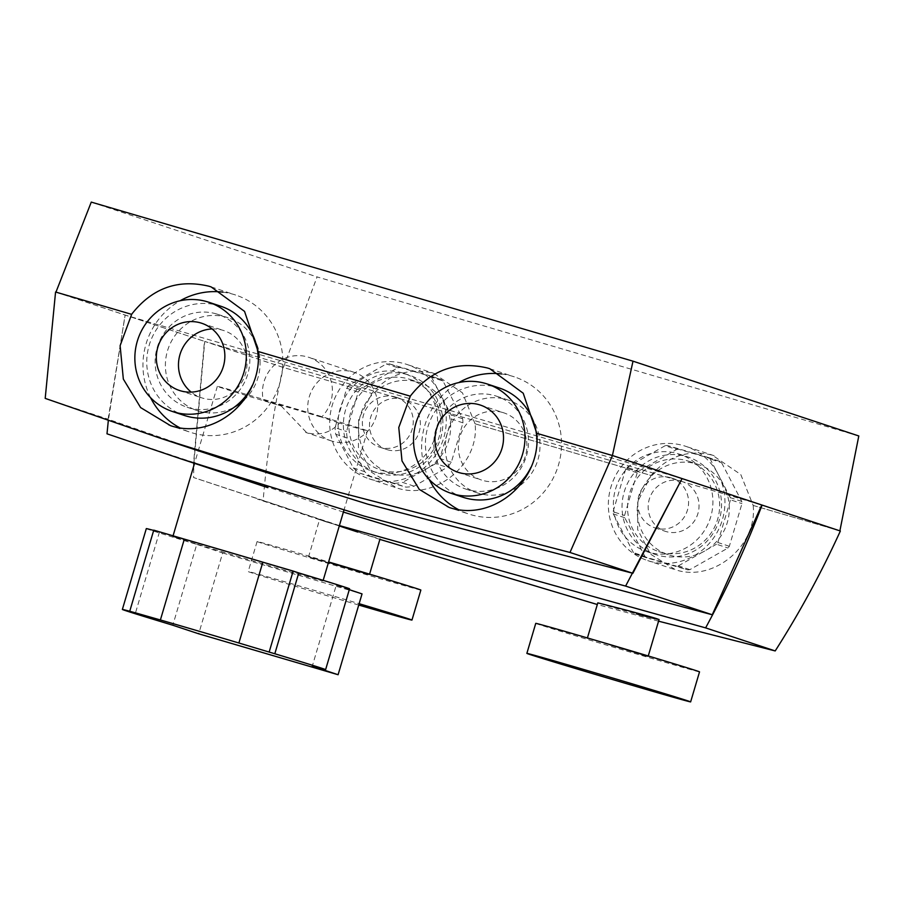 <?xml version="1.0" encoding="UTF-8"?>
<svg xmlns="http://www.w3.org/2000/svg" width="904" height="904" viewBox="0 0 904 904"><rect width="100%" height="100%" fill="white"/><g stroke="black" fill="none" stroke-linecap="round" stroke-linejoin="round"><path stroke-width="0.68" stroke-dasharray="4.52 3.39" d="M467.255 489.527A48.918 47.189 108.3 0 1 465.775 489.064A48.918 47.189 108.3 0 1 436.112 428.564A48.918 47.189 108.3 0 1 495.053 395.726A48.918 47.189 108.3 0 1 496.533 396.189A48.918 47.189 108.3 0 1 526.196 456.689A48.918 47.189 108.3 0 1 467.255 489.527M478.758 493.347A48.918 47.189 108.3 0 1 477.278 492.872A48.918 47.189 108.3 0 1 447.616 432.372A48.918 47.189 108.3 0 1 506.556 399.534A48.918 47.189 108.3 0 1 508.037 399.997A48.918 47.189 108.3 0 1 537.699 460.509A48.918 47.189 108.3 0 1 478.758 493.347M463.051 497.279A57.573 55.528 108.3 0 1 428.146 426.066A57.573 55.528 108.3 0 1 497.505 387.432A57.573 55.528 108.3 0 1 499.257 387.974M502.714 412.495A35.403 34.149 108.3 0 1 503.788 412.834A35.403 34.149 108.3 0 1 525.247 456.622A35.403 34.149 108.3 0 1 482.6 480.386A35.403 34.149 108.3 0 1 481.527 480.047A35.403 34.149 108.3 0 1 460.057 436.259A35.403 34.149 108.3 0 1 502.714 412.495M536.886 440.61A57.573 55.528 108.3 0 1 530.93 467.311M696.769 463.955A47.573 45.889 108.3 0 1 698.216 464.407A47.573 45.889 108.3 0 1 727.065 523.258A47.573 45.889 108.3 0 1 669.751 555.192A47.573 45.889 108.3 0 1 668.305 554.728A47.573 45.889 108.3 0 1 639.456 495.889A47.573 45.889 108.3 0 1 696.769 463.955M687.108 460.757A47.573 45.889 108.3 0 1 688.565 461.209A47.573 45.889 108.3 0 1 717.403 520.049A47.573 45.889 108.3 0 1 660.089 551.982A47.573 45.889 108.3 0 1 658.643 551.53A47.573 45.889 108.3 0 1 629.805 492.691A47.573 45.889 108.3 0 1 687.108 460.757M681.062 481.177A26.284 25.346 108.3 0 1 681.865 481.425A26.284 25.346 108.3 0 1 697.798 513.935A26.284 25.346 108.3 0 1 666.135 531.575A26.284 25.346 108.3 0 1 665.333 531.326A26.284 25.346 108.3 0 1 649.411 498.816A26.284 25.346 108.3 0 1 681.062 481.177M670.61 477.707A26.284 25.346 108.3 0 1 671.412 477.967A26.284 25.346 108.3 0 1 687.345 510.466A26.284 25.346 108.3 0 1 655.682 528.106A26.284 25.346 108.3 0 1 654.891 527.857A26.284 25.346 108.3 0 1 638.958 495.358A26.284 25.346 108.3 0 1 670.61 477.707M648.552 552.197A51.404 49.573 108.3 0 1 646.993 551.7A51.404 49.573 108.3 0 1 615.827 488.126A51.404 49.573 108.3 0 1 677.751 453.627A51.404 49.573 108.3 0 1 679.311 454.113A51.404 49.573 108.3 0 1 710.476 517.687A51.404 49.573 108.3 0 1 648.552 552.197M657.197 555.056A51.404 49.573 108.3 0 1 655.626 554.57A51.404 49.573 108.3 0 1 624.472 490.996A51.404 49.573 108.3 0 1 686.385 456.486A51.404 49.573 108.3 0 1 687.955 456.983A51.404 49.573 108.3 0 1 719.109 520.557A51.404 49.573 108.3 0 1 657.197 555.056M676.61 449.514A60.828 58.67 108.3 0 1 678.746 449.254L719.934 461.345A60.828 58.67 108.3 0 1 721.584 462.712L741.766 501.426A60.828 58.67 108.3 0 1 741.969 503.618L729.336 546.287A60.828 58.67 108.3 0 1 727.969 548.016L689.91 569.633A60.828 58.67 108.3 0 1 687.774 569.893L646.597 557.802A60.828 58.67 108.3 0 1 644.936 556.435L624.754 517.709A60.828 58.67 108.3 0 1 624.551 515.517L637.196 472.86A60.828 58.67 108.3 0 1 638.552 471.131L676.61 449.514L665.141 445.706A60.828 58.67 108.3 0 1 667.276 445.457L678.746 449.254M719.934 461.345L708.453 457.548A60.828 58.67 108.3 0 1 710.115 458.916L721.584 462.712M637.196 472.86L625.715 469.063A60.828 58.67 108.3 0 1 627.082 467.323L638.552 471.131M624.754 517.709L613.285 513.913A60.828 58.67 108.3 0 1 613.081 511.72L624.551 515.517M646.597 557.802L635.128 554.005A60.828 58.67 108.3 0 1 633.467 552.638L644.936 556.435M689.91 569.633L678.441 565.836A60.828 58.67 108.3 0 1 676.305 566.096L687.774 569.893M729.336 546.287L717.866 542.49A60.828 58.67 108.3 0 1 716.499 544.219L727.969 548.016M741.766 501.426L730.296 497.629A60.828 58.67 108.3 0 1 730.5 499.822L741.969 503.618M708.453 457.548L667.276 445.457M665.141 445.706L627.082 467.323M625.715 469.063L613.081 511.72M613.285 513.913L633.467 552.638M635.128 554.005L676.305 566.096M678.441 565.836L716.499 544.219M717.866 542.49L730.5 499.822M730.296 497.629L710.115 458.916M420.857 590.052A85.405 0.746 16.5 0 1 360.38 572.887A85.405 0.746 16.5 0 1 257.098 541.541A85.405 0.746 16.5 0 1 317.575 558.706A85.405 0.746 16.5 0 1 328.627 561.96M358.741 605.036A85.405 0.746 16.5 0 1 351.486 602.911A85.405 0.746 16.5 0 1 248.204 571.565A85.405 0.746 16.5 0 1 308.682 588.73A85.405 0.746 16.5 0 1 359.137 603.691M339.282 525.97L319.564 519.63L308.558 556.785L369.397 574.808L308.558 556.785M341.802 526.783L379.985 539.055M535.756 623.364A85.405 0.746 -163.5 0 0 639.049 654.699A85.405 0.746 -163.5 0 0 699.526 671.875M620.472 608.607C581.86 598.177 598.719 603.77 636.371 613.872L659.072 619.466M609.691 644.981L648.066 656.62L609.691 644.981M216.384 313.903A48.918 47.189 -71.7 0 0 157.443 346.74A48.918 47.189 -71.7 0 0 187.105 407.241A48.918 47.189 -71.7 0 0 188.597 407.715A48.918 47.189 -71.7 0 0 247.526 374.877A48.918 47.189 -71.7 0 0 217.875 314.366A48.918 47.189 -71.7 0 0 216.384 313.903M255.843 343.045A48.918 47.189 -71.7 0 0 228.124 317.756A48.918 47.189 -71.7 0 0 226.633 317.293A48.918 47.189 -71.7 0 0 167.703 350.13A48.918 47.189 -71.7 0 0 197.355 410.642A48.918 47.189 -71.7 0 0 198.846 411.105A48.918 47.189 -71.7 0 0 234.69 406.913M220.587 306.151A57.573 55.528 -71.7 0 0 218.836 305.608A57.573 55.528 -71.7 0 0 149.488 344.254A57.573 55.528 -71.7 0 0 184.382 415.456M212.124 328.943A35.403 34.149 108.3 0 1 222.791 330.254A35.403 34.149 108.3 0 1 223.876 330.593A35.403 34.149 108.3 0 1 245.334 374.38A35.403 34.149 108.3 0 1 202.688 398.144A35.403 34.149 108.3 0 1 201.615 397.805A35.403 34.149 108.3 0 1 191.207 392.121M391.082 473.368A47.573 45.889 -71.7 0 0 448.395 441.434A47.573 45.889 -71.7 0 0 419.558 382.595A47.573 45.889 -71.7 0 0 418.1 382.132A47.573 45.889 -71.7 0 0 360.798 414.066A47.573 45.889 -71.7 0 0 389.635 472.916A47.573 45.889 -71.7 0 0 391.082 473.368M381.42 470.17A47.573 45.889 -71.7 0 0 438.734 438.237A47.573 45.889 -71.7 0 0 409.896 379.386A47.573 45.889 -71.7 0 0 408.45 378.934A47.573 45.889 -71.7 0 0 351.136 410.868A47.573 45.889 -71.7 0 0 379.974 469.707A47.573 45.889 -71.7 0 0 381.42 470.17M379.883 539.394L263.154 500.59C266.804 455.978 273.426 411.569 283.02 367.363A7226.452 63.065 -163.5 0 0 371.872 393.477L358.594 419.173L358.436 447.559L371.567 472.261L396.856 487.957C435.242 500.827 479.64 464.193 475.097 423.806L475.052 423.795A7226.271 63.065 -163.5 0 0 651.072 475.481C667.864 456.079 688.283 449.299 712.329 455.164L740.783 474.543L753.179 505.438A7226.452 63.065 -163.5 0 0 840.358 531.01M683.752 445.695A60.218 58.082 108.3 0 1 685.582 446.271A60.218 58.082 108.3 0 1 722.093 520.749A60.218 58.082 108.3 0 1 649.547 561.169A60.218 58.082 108.3 0 1 647.716 560.604A60.218 58.082 108.3 0 1 611.206 486.115A60.218 58.082 108.3 0 1 683.752 445.695M475.097 423.806A7226.452 63.065 -163.5 0 0 651.117 475.493L637.874 501.268L637.648 529.608L650.552 554.186L675.525 569.78C713.459 582.56 757.62 545.62 753.179 505.438M451.322 462.26L439.852 458.452A60.218 58.082 108.3 0 1 435.694 463.605L447.164 467.402A60.218 58.082 -71.7 0 0 451.322 462.26L462.995 422.857A60.218 58.082 108.3 0 0 462.645 418.744L442.983 381.013L431.513 377.217A60.218 58.082 -71.7 0 0 429.682 375.691L441.152 379.488A60.218 58.082 108.3 0 1 442.983 381.013M414.1 486.194L402.63 482.386A60.218 58.082 108.3 0 1 394.449 483.335L405.919 487.132A60.218 58.082 -71.7 0 0 414.1 486.194L447.164 467.402M462.995 422.857L451.514 419.06A60.218 58.082 -71.7 0 0 451.175 414.947L462.645 418.744M475.052 423.795L462.475 392.844L433.671 373.341C409.342 367.397 388.731 374.098 371.826 393.466A7226.271 63.065 -163.5 0 1 283.415 367.476L317.067 276.906A7221.638 63.02 -163.5 0 0 858.8 435.965M405.082 363.871A60.218 58.082 108.3 0 1 406.913 364.448A60.218 58.082 108.3 0 1 443.423 438.926A60.218 58.082 108.3 0 1 370.877 479.357A60.218 58.082 108.3 0 1 369.047 478.781A60.218 58.082 108.3 0 1 332.536 404.303A60.218 58.082 108.3 0 1 405.082 363.871M501.641 373.973A72.263 69.698 108.3 0 1 512.105 376.154A72.263 69.698 108.3 0 1 514.308 376.844A72.263 69.698 108.3 0 1 558.107 466.227A72.263 69.698 108.3 0 1 471.052 514.726A72.263 69.698 108.3 0 1 468.86 514.048A72.263 69.698 108.3 0 1 458.238 509.483M222.972 292.15A72.263 69.698 108.3 0 1 233.435 294.342A72.263 69.698 108.3 0 1 235.639 295.02A72.263 69.698 108.3 0 1 279.449 384.403A72.263 69.698 108.3 0 1 192.394 432.914A72.263 69.698 108.3 0 1 190.19 432.225A72.263 69.698 108.3 0 1 179.568 427.66M387.466 449.751A26.284 25.346 -71.7 0 0 419.128 432.112A26.284 25.346 -71.7 0 0 403.195 399.602A26.284 25.346 -71.7 0 0 402.404 399.353A26.284 25.346 -71.7 0 0 370.742 416.993A26.284 25.346 -71.7 0 0 386.675 449.503A26.284 25.346 -71.7 0 0 387.466 449.751M395.274 396.992A26.284 25.346 108.3 0 1 396.076 397.24A26.284 25.346 108.3 0 1 412.009 429.75A26.284 25.346 108.3 0 1 380.347 447.39A26.284 25.346 108.3 0 1 379.544 447.141A26.284 25.346 108.3 0 1 363.611 414.631A26.284 25.346 108.3 0 1 395.274 396.992M402.404 372.911A51.404 49.573 -71.7 0 0 340.492 407.41A51.404 49.573 -71.7 0 0 371.646 470.984A51.404 49.573 -71.7 0 0 373.216 471.47A51.404 49.573 -71.7 0 0 435.129 436.971A51.404 49.573 -71.7 0 0 403.975 373.397A51.404 49.573 -71.7 0 0 402.404 372.911M407.727 374.674A51.404 49.573 -71.7 0 0 345.803 409.173A51.404 49.573 -71.7 0 0 376.957 472.747A51.404 49.573 -71.7 0 0 378.527 473.233A51.404 49.573 -71.7 0 0 440.451 438.734A51.404 49.573 -71.7 0 0 409.286 375.16A51.404 49.573 -71.7 0 0 407.727 374.674M339.395 525.586L193.58 477.538L193.784 465.899M263.154 500.59L193.58 477.538M658.564 621.184L597.329 604.516M397.828 367.758A60.218 58.082 108.3 0 1 400.189 367.465L388.72 363.668A60.218 58.082 -71.7 0 0 386.358 363.962L397.828 367.758L360.741 388.822A60.218 58.082 108.3 0 0 358.21 392.087L346.537 431.49A60.218 58.082 -71.7 0 0 347.215 438.056L364.753 471.707A60.218 58.082 -71.7 0 0 371.115 476.916L405.919 487.132M441.152 379.488L400.189 367.465M451.514 419.06L439.852 458.452M431.513 377.217L451.175 414.947M388.72 363.668L429.682 375.691M360.741 388.822L349.272 385.025L386.358 363.962M349.272 385.025A60.218 58.082 -71.7 0 0 346.74 388.291L335.068 427.694L346.537 431.49M394.449 483.335L359.645 473.12A60.218 58.082 108.3 0 1 353.283 467.899L335.746 434.259A60.218 58.082 108.3 0 1 335.068 427.694M435.694 463.605L402.63 482.386M612.46 455.537L761.654 504.952L205.197 341.565L283.415 367.476M753.134 505.426A7226.271 63.065 -163.5 0 0 839.884 530.863L761.36 504.85L204.756 341.441L193.851 463.142M682.068 478.589L125.509 315.168L204.451 341.339L125.08 315.044L108.31 420.642M682.068 478.578L125.08 315.044M91.27 202.1L317.067 276.906M55.991 292.139L125.181 315.055L108.084 419.207L219.412 457.774M150.572 397.67A72.263 69.698 108.3 0 1 180.111 300.761M243.877 400.235A48.918 47.189 -71.7 0 0 257.968 348.729M429.242 479.493A72.263 69.698 108.3 0 1 458.78 382.584M358.21 392.087L346.74 388.291M347.215 438.056L335.746 434.259M371.115 476.916L359.645 473.12M353.283 467.899L364.753 471.707M252.272 385.488A57.573 55.528 -71.7 0 0 258.216 358.786M45.2 398.381L108.084 419.207M55.562 292.015L124.741 314.931M107 433.807L193.625 462.498L204.451 341.339M343.396 512.093L193.625 462.498M283.02 367.363L204.756 341.441M332.446 441.265A36.137 34.849 108.3 0 1 331.339 440.915A36.137 34.849 108.3 0 1 309.439 396.223A36.137 34.849 108.3 0 1 352.967 371.973A36.137 34.849 108.3 0 1 354.063 372.312A36.137 34.849 108.3 0 1 375.974 417.004A36.137 34.849 108.3 0 1 332.446 441.265M281.212 405.986L306.784 432.756C319.7 435.965 330.604 432.745 339.508 423.106A78.286 0.678 -163.5 0 0 367.465 430.824A78.286 0.678 -163.5 0 0 364.854 429.863A78.286 0.678 -163.5 0 0 282.602 404.981A78.286 0.678 -163.5 0 0 217.333 386.358A78.286 0.678 -163.5 0 0 219.943 387.319A78.286 0.678 -163.5 0 0 281.212 405.986L263.245 400.031A36.137 34.849 108.3 0 1 307.688 356.978A36.137 34.849 108.3 0 1 308.795 357.317A36.137 34.849 108.3 0 1 321.553 417.151L339.508 423.106M153.759 530.151L159.454 532.027A105.983 0.927 -163.5 0 0 153.68 530.433M146.312 528.614A105.983 0.927 -163.5 0 0 149.838 529.913A105.983 0.927 -163.5 0 0 196.756 544.389L172.811 625.229M159.454 532.027L135.51 612.867M175.478 537.439A78.286 0.678 -163.5 0 0 257.73 562.322A78.286 0.678 -163.5 0 0 322.999 580.944A78.286 0.678 -163.5 0 0 320.389 579.984A78.286 0.678 -163.5 0 0 238.136 555.101A78.286 0.678 -163.5 0 0 172.867 536.479A78.286 0.678 -163.5 0 0 175.478 537.439M263.245 400.031L321.553 417.151M349.306 589.679L336.22 585.34L312.276 666.169M336.22 585.34A105.983 0.927 -163.5 0 0 349.554 588.82M196.756 544.389L222.655 552.966L198.71 633.806M222.655 552.966L362.041 593.894M465.775 489.064L477.278 492.872M480.386 405.082L503.788 412.834M458.125 472.295L481.527 480.047M496.533 396.189L508.037 399.997M688.565 461.209L698.216 464.407M671.412 477.967L681.865 481.425M646.993 551.7L655.626 554.57M679.311 454.113L687.955 456.983M654.891 527.857L665.333 531.326M658.643 551.53L668.305 554.728M257.098 541.541L248.204 571.565M587.419 637.941L587.227 638.608M187.105 407.241L197.355 410.642M201.716 323.259L223.876 330.593M409.896 379.386L419.558 382.595M714.16 455.729L685.582 446.271M435.513 373.917L406.913 364.448M489.776 368.719L514.308 376.844M211.107 286.896L235.639 295.02M396.076 397.24L403.195 399.602M371.646 470.984L376.957 472.747M327.304 522.241L257.335 499.076M403.975 373.397L409.286 375.16M379.544 447.141L386.675 449.503M168.347 424.993L190.19 432.225M447.017 506.816L468.86 514.048M395.014 487.38L369.047 478.781M673.706 569.215L647.716 560.604M379.974 469.707L389.635 472.916M179.455 390.471L201.615 397.805M217.875 314.366L228.124 317.756M648.258 655.965L648.066 656.62M369.589 574.142L369.397 574.808M331.339 440.915L305.688 432.417M367.465 430.824L343.972 510.127M323.169 580.345L322.999 580.944M217.333 386.358L194.529 463.368M173.071 535.812L172.867 536.479M354.063 372.312L308.795 357.317"/><path stroke-width="1.36" d="M452.904 493.878A57.573 55.528 108.3 0 1 451.152 493.335A57.573 55.528 108.3 0 1 416.247 422.134A57.573 55.528 108.3 0 1 485.606 383.488A57.573 55.528 108.3 0 1 487.358 384.031A57.573 55.528 108.3 0 1 522.252 455.243A57.573 55.528 108.3 0 1 452.904 493.878M530.93 467.311A57.573 55.528 108.3 0 1 464.803 497.821A57.573 55.528 108.3 0 1 463.051 497.279L451.152 493.335M479.312 404.743A35.403 34.149 108.3 0 1 480.386 405.082A35.403 34.149 108.3 0 1 501.844 448.87A35.403 34.149 108.3 0 1 459.198 472.634A35.403 34.149 108.3 0 1 458.125 472.295A35.403 34.149 108.3 0 1 436.655 428.507A35.403 34.149 108.3 0 1 479.312 404.743M487.358 384.031L499.257 387.974A57.573 55.528 108.3 0 1 536.886 440.61M357.701 532.049L339.282 525.97M690.633 701.899L699.526 671.875A85.405 0.746 -163.5 0 0 596.244 640.529A85.405 0.746 -163.5 0 0 535.756 623.364L526.862 653.389A85.405 0.746 -163.5 0 0 630.156 684.723A85.405 0.746 -163.5 0 0 690.633 701.899A85.405 0.746 -163.5 0 0 587.351 670.553A85.405 0.746 -163.5 0 0 526.862 653.389M636.371 613.872C674.983 624.11 658.236 618.551 620.472 608.607L597.815 602.855L587.419 637.941M108.31 420.642L107 433.807L181.026 458.893L364.199 516.105L625.613 586.074L712.25 614.765L451.265 544.954L343.396 512.093M612.415 455.526L536.773 433.31L612.415 455.526L633.003 361.171L91.27 202.1L55.958 292.128L131.645 314.355L55.562 292.015L45.2 398.381L158.776 437.694L305.495 483.516L569.983 552.468L632.868 573.294L367.826 504.172L219.412 457.774M206.937 301.665A57.573 55.528 -71.7 0 0 137.577 340.311A57.573 55.528 -71.7 0 0 172.483 411.512A57.573 55.528 -71.7 0 0 174.235 412.066A57.573 55.528 -71.7 0 0 243.594 373.42A57.573 55.528 -71.7 0 0 208.688 302.207A57.573 55.528 -71.7 0 0 206.937 301.665M172.483 411.512L184.382 415.456A57.573 55.528 -71.7 0 0 186.134 415.998A57.573 55.528 -71.7 0 0 252.272 385.488M180.529 390.81A35.403 34.149 -71.7 0 0 223.186 367.047A35.403 34.149 -71.7 0 0 201.716 323.259A35.403 34.149 -71.7 0 0 200.643 322.92A35.403 34.149 -71.7 0 0 157.997 346.684A35.403 34.149 -71.7 0 0 179.455 390.471A35.403 34.149 -71.7 0 0 180.529 390.81M536.806 433.321C541.338 480.951 493.166 522.241 449.22 507.494L419.275 489.403L401.997 460.916L398.777 427.513L410.314 396.178L258.103 351.486L410.314 396.178M410.269 396.167C430.609 370.052 456.384 360.673 487.572 368.03L489.776 368.719L523.213 393.217L536.773 433.31M258.137 351.498C262.668 399.127 214.497 440.417 170.551 425.671L140.606 407.58L123.34 379.092L120.119 345.69L131.645 314.355M131.6 314.343C151.951 288.229 177.715 278.85 208.903 286.206L211.107 286.896L244.543 311.394L258.103 351.486M705.617 627.884C727.019 588.368 745.845 547.44 762.095 505.087L840.358 531.01C821.465 572.481 799.746 612.449 775.203 650.936L705.617 627.884L339.395 525.586M775.203 650.936L658.564 621.184M597.329 604.516L379.883 539.394M191.207 392.121A35.403 34.149 108.3 0 1 180.325 353.464A35.403 34.149 108.3 0 1 212.124 328.943M839.884 530.851L858.8 435.965L633.003 361.171M179.568 427.66A72.263 69.698 108.3 0 1 150.572 397.67M180.111 300.761A72.263 69.698 108.3 0 1 222.972 292.15M234.69 406.913A48.918 47.189 -71.7 0 0 243.877 400.235M257.968 348.729A48.918 47.189 -71.7 0 0 255.843 343.045M458.238 509.483A72.263 69.698 108.3 0 1 429.242 479.493M458.78 382.584A72.263 69.698 108.3 0 1 501.641 373.973M258.216 358.786A57.573 55.528 -71.7 0 0 220.587 306.151L208.688 302.207M569.983 552.468L612.46 455.537M612.889 455.661L682.068 478.578L632.868 573.294M625.613 586.074L682.068 478.589M682.407 478.691L761.789 504.986L712.25 614.765M193.784 465.899L193.851 463.142M359.137 603.691A85.405 0.746 16.5 0 1 411.964 620.076A85.405 0.746 16.5 0 1 358.741 605.036M328.627 561.96A85.405 0.746 16.5 0 1 420.857 590.052L411.964 620.076M153.68 530.433A105.983 0.927 -163.5 0 0 146.312 528.614L122.368 609.443A105.983 0.927 -163.5 0 0 125.893 610.742A105.983 0.927 -163.5 0 0 172.811 625.229L198.71 633.806L338.096 674.723L312.276 666.169A105.983 0.927 -163.5 0 0 325.609 669.649A105.983 0.927 -163.5 0 0 274.816 653.761L238.893 643.004A105.983 0.927 -163.5 0 0 160.392 619.963L135.51 612.867A105.983 0.927 -163.5 0 0 122.368 609.443M325.609 669.649L349.554 588.82A105.983 0.927 -163.5 0 0 298.761 572.933L274.816 653.761M298.761 572.933L293.145 571.068L269.2 651.908M349.306 589.679L362.041 593.894L338.096 674.723M293.145 571.068L262.838 562.175A105.983 0.927 -163.5 0 0 184.337 539.123L153.759 530.151L129.814 610.98M184.337 539.123L160.392 619.963M262.838 562.175L238.893 643.004M158.776 437.694L221.288 458.396M181.026 458.893L267.866 487.663M659.072 619.466L648.258 655.965M379.985 539.055L369.589 574.142M343.972 510.127L323.169 580.345M194.529 463.368L173.071 535.812"/></g></svg>
